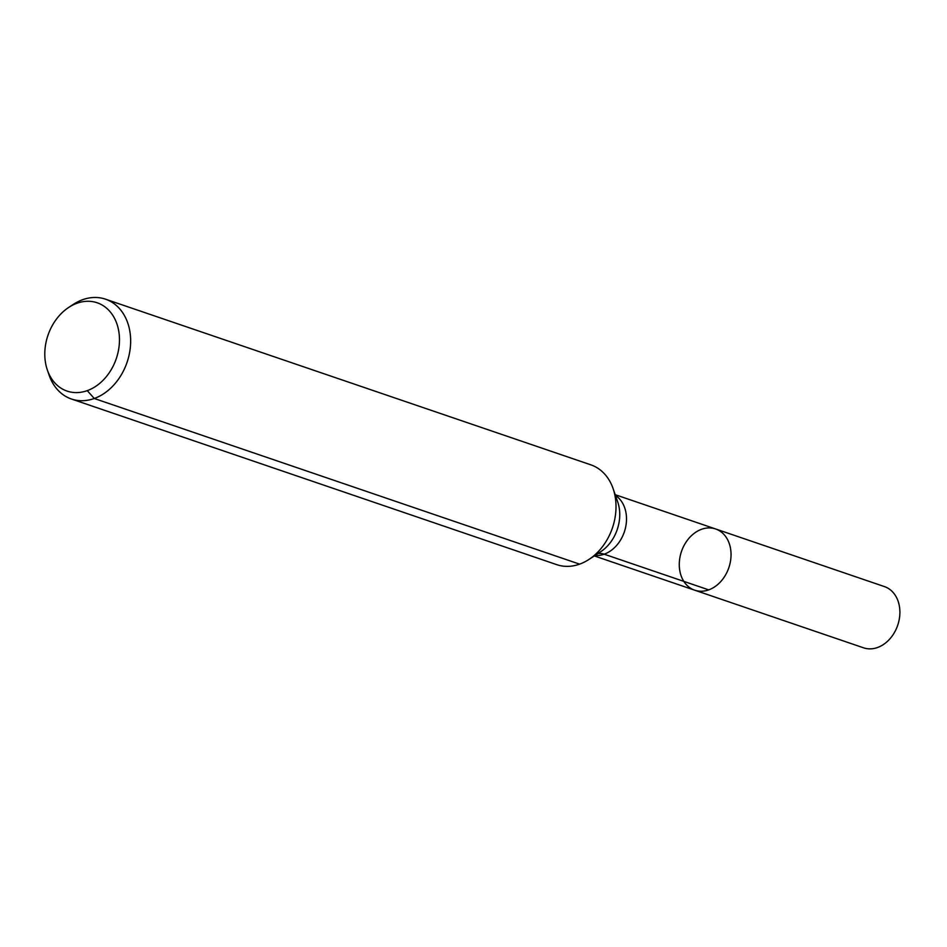 <?xml version="1.0" encoding="UTF-8"?>
<svg xmlns="http://www.w3.org/2000/svg" width="947" height="947" viewBox="0 0 947 947"><rect width="100%" height="100%" fill="white"/><g stroke="black" fill="none" stroke-linecap="round" stroke-linejoin="round"><path stroke-width="1.42" d="M715.612 528.959A32.352 25.036 108.8 0 1 728.847 567.667A32.352 25.036 108.8 0 1 694.707 590.194A32.352 25.036 108.8 0 1 679.52 560.162A32.352 25.036 108.8 0 1 701.597 529.278A32.352 25.036 108.8 0 1 715.612 528.959A32.352 25.036 108.8 0 1 728.847 567.667A32.352 25.036 108.8 0 1 694.707 590.194L863.557 647.819A32.352 25.036 108.8 0 0 877.561 647.499A32.352 25.036 108.8 0 0 899.65 616.615A32.352 25.036 108.8 0 0 884.451 586.595L615.207 494.689M77.003 303.241A46.652 36.104 108.8 0 1 118.6 330.29A46.652 36.104 108.8 0 1 92.96 388.033A46.652 36.104 108.8 0 1 47.35 370.005A46.652 36.104 108.8 0 1 68.717 307.42A46.652 36.104 108.8 0 1 77.003 303.241M68.717 307.42L73.286 304.413A52.748 40.816 108.8 0 1 82.649 299.702A52.748 40.816 108.8 0 1 105.496 299.181A52.748 40.816 108.8 0 1 127.076 362.275A52.748 40.816 108.8 0 1 71.416 399.007A52.748 40.816 108.8 0 1 49.137 375.178L47.35 370.005M105.496 299.181L590.833 464.835A52.748 40.816 108.8 0 1 613.123 488.664A52.748 40.816 108.8 0 1 588.975 559.428A52.748 40.816 108.8 0 1 556.765 564.661L71.416 399.007M87.266 390.626L94.262 398.498L579.6 564.14M597.877 553.581A35.157 18.952 -109.7 0 1 604.174 554.196L708.723 589.874M613.123 488.664L617.716 501.969A37.063 28.682 108.8 0 1 600.741 551.699L588.975 559.428M615.455 495.423A32.352 25.036 108.8 0 1 624.31 531.989A32.352 25.036 108.8 0 1 594.953 555.498M594.302 555.925L694.707 590.194"/></g></svg>
